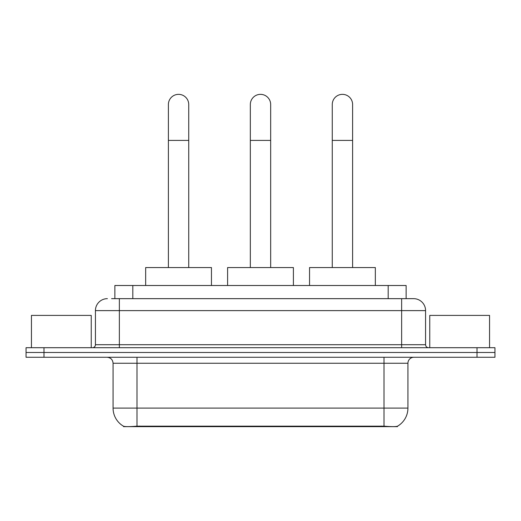 <?xml version="1.0" encoding="UTF-8"?>
<svg xmlns="http://www.w3.org/2000/svg" width="521" height="521" viewBox="0 0 521 521"><rect width="100%" height="100%" fill="white"/><g stroke="black" fill="none" stroke-linecap="round" stroke-linejoin="round"><path stroke-width="0.78" d="M114.874 298.657L114.874 285.501L406.126 285.501L406.126 298.657M397.464 426.224L397.464 426.647L123.536 426.647L123.536 426.224M113.07 408.106L136.997 408.106L136.997 363.254L113.07 363.254L113.07 408.106A20.931 20.931 0 0 0 123.418 426.165C124.968 426.771 129.495 426.771 136.997 426.165L384.003 426.165C391.499 426.771 396.025 426.771 397.582 426.165A20.931 20.931 0 0 0 407.93 408.106L407.93 363.254A5.978 5.978 0 0 1 413.908 357.269M43.992 347.702L494.95 347.702L494.95 352.483L26.05 352.483L26.05 357.269L43.992 357.269L43.992 352.483L26.05 352.483L26.05 347.702L43.992 347.702L43.992 352.483L494.95 352.483L494.95 357.269L43.992 357.269M111.852 298.657L409.421 298.657M111.579 298.657L119.355 298.657L119.355 310.62L95.428 310.62L95.428 344.713A2.989 2.989 0 0 1 92.438 347.702M107.391 298.657A11.963 11.963 0 0 0 95.428 310.62M413.609 298.657A11.963 11.963 0 0 1 425.572 310.62L401.645 310.62L401.645 298.657L413.427 298.657M425.572 310.62L425.572 344.713C425.748 346.53 426.745 347.527 428.562 347.702M494.95 347.702L494.95 352.483M91.24 347.702L91.24 315.407L31.436 315.407L31.436 347.702M489.564 347.702L489.564 315.407L429.76 315.407L429.76 347.702M168.394 267.56L168.394 104.519A10.166 10.166 0 0 1 178.56 94.353A10.166 10.166 0 0 1 188.732 104.519A10.166 10.166 0 0 0 178.56 94.353M188.732 267.56L188.732 104.519M211.454 285.501L211.454 267.56L145.665 267.56L145.665 285.501M250.334 267.56L250.334 104.519A10.166 10.166 0 0 1 260.5 94.353A10.166 10.166 0 0 1 270.666 104.519A10.166 10.166 0 0 0 260.5 94.353M270.666 267.56L270.666 104.519M293.395 285.501L293.395 267.56L227.605 267.56L227.605 285.501M332.268 267.56L332.268 104.519A10.166 10.166 0 0 1 342.44 94.353A10.166 10.166 0 0 1 352.606 104.519A10.166 10.166 0 0 0 342.44 94.353M352.606 267.56L352.606 104.519M375.335 285.501L375.335 267.56L309.546 267.56L309.546 285.501M381.313 426.647L381.313 426.061M139.687 426.647L139.687 426.061M132.816 298.657L132.816 285.501M388.184 298.657L388.184 285.501M384.003 357.269L384.003 363.254L136.997 363.254L136.997 357.269M407.93 363.254L384.003 363.254L384.003 408.106L407.93 408.106M384.003 426.165L384.003 408.106L136.997 408.106L136.997 426.165M477.008 357.269L477.008 347.702M119.355 347.702L119.355 344.713L425.572 344.713M95.428 344.713L119.355 344.713L119.355 310.62L401.645 310.62L401.645 347.702M168.394 140.403L188.732 140.403M250.334 140.403L270.666 140.403M332.268 140.403L352.606 140.403M113.07 363.254C112.718 359.62 110.726 357.627 107.092 357.269"/></g></svg>
